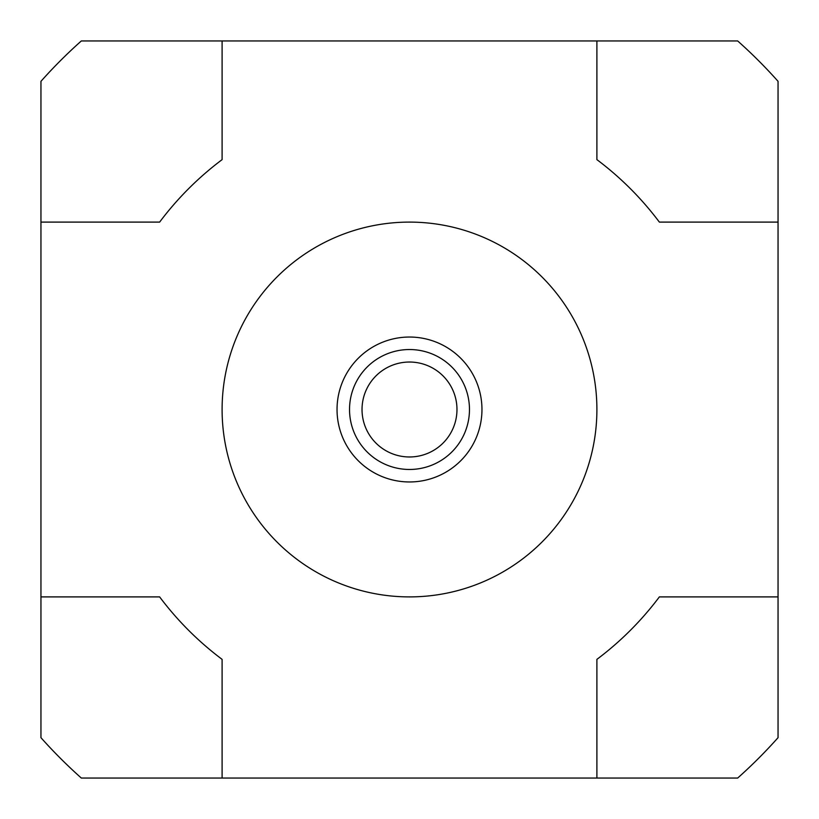 <?xml version="1.0" encoding="UTF-8"?>
<svg xmlns="http://www.w3.org/2000/svg" width="819" height="819" viewBox="0 0 819 819"><rect width="100%" height="100%" fill="white"/><g stroke="black" fill="none" stroke-linecap="round" stroke-linejoin="round"><path stroke-width="1.23" d="M409.5 349.529A59.971 59.971 0 0 1 469.471 409.5A59.971 59.971 0 0 1 409.5 469.471A59.971 59.971 0 0 1 349.529 409.5A59.971 59.971 0 0 1 409.5 349.529M409.5 456.971A47.471 47.471 0 0 0 456.971 409.5A47.471 47.471 0 0 0 409.5 362.029A47.471 47.471 0 0 0 362.029 409.5A47.471 47.471 0 0 0 409.5 456.971M337.039 409.5A72.461 72.461 0 0 1 409.5 337.039A72.461 72.461 0 0 1 481.961 409.5A72.461 72.461 0 0 1 409.5 481.961A72.461 72.461 0 0 1 337.039 409.5M596.897 409.5A187.397 187.397 0 0 1 409.5 596.897A187.397 187.397 0 0 1 222.103 409.5A187.397 187.397 0 0 1 409.5 222.103A187.397 187.397 0 0 1 596.897 409.5M596.897 40.95L596.897 159.633A312.326 312.326 0 0 1 659.367 222.103L778.05 222.103L778.05 81.327A493.478 493.478 0 0 0 737.673 40.95L222.103 40.95L222.103 159.633A312.326 312.326 0 0 0 159.633 222.103L40.95 222.103L40.95 81.327A493.478 493.478 0 0 1 81.327 40.95L222.103 40.95M778.05 596.897L778.05 737.673A493.478 493.478 0 0 1 737.673 778.05L596.897 778.05L596.897 659.367A312.326 312.326 0 0 0 659.367 596.897L778.05 596.897L778.05 222.103M222.103 778.05L81.327 778.05A493.478 493.478 0 0 1 40.95 737.673L40.95 596.897L159.633 596.897A312.326 312.326 0 0 0 222.103 659.367L222.103 778.05L596.897 778.05M40.95 222.103L40.95 596.897"/></g></svg>
